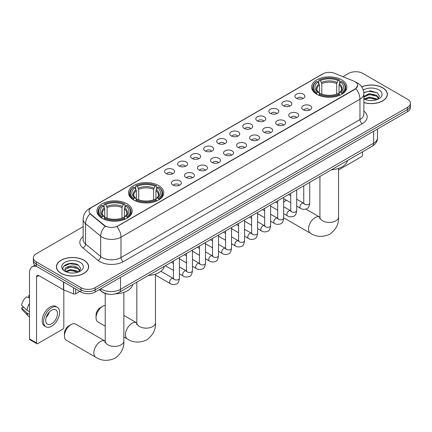 <?xml version="1.0" encoding="UTF-8"?>
<svg xmlns="http://www.w3.org/2000/svg" width="432" height="432" viewBox="0 0 432 432"><rect width="100%" height="100%" fill="white"/><g stroke="black" fill="none" stroke-linecap="round" stroke-linejoin="round"><path stroke-width="0.65" d="M158.62 185.571A17.631 10.179 0 0 0 139.406 183.368A17.631 10.179 0 0 0 128.52 192.769A17.631 10.179 0 0 0 133.682 199.967A17.631 10.179 0 0 0 152.896 202.176A17.631 10.179 0 0 0 163.782 192.769A17.631 10.179 0 0 0 158.62 185.571M127.003 203.823A17.631 10.179 0 0 0 107.789 201.62A17.631 10.179 0 0 0 96.908 211.021A17.631 10.179 0 0 0 102.071 218.219A17.631 10.179 0 0 0 121.284 220.428A17.631 10.179 0 0 0 132.17 211.021A17.631 10.179 0 0 0 127.003 203.823M341.712 79.866A17.631 10.179 0 0 0 322.499 77.657A17.631 10.179 0 0 0 311.612 87.064A17.631 10.179 0 0 0 316.775 94.262A17.631 10.179 0 0 0 335.993 96.466A17.631 10.179 0 0 0 346.874 87.064A17.631 10.179 0 0 0 341.712 79.866M296.363 98.307A4.99 2.878 180 0 1 295.369 97.492A4.99 2.878 180 0 1 297.022 93.911A4.99 2.878 180 0 1 303.415 94.235A4.99 2.878 180 0 1 304.409 97.492A4.99 2.878 180 0 1 296.363 98.307M302.81 98.604A2.992 1.728 0 0 0 302.006 97.767A2.992 1.728 0 0 0 299.057 97.324A2.992 1.728 0 0 0 296.968 98.604M283.327 105.829A4.99 2.878 180 0 1 282.339 105.014A4.99 2.878 180 0 1 283.991 101.434A4.99 2.878 180 0 1 290.385 101.758A4.99 2.878 180 0 1 291.379 105.014A4.99 2.878 180 0 1 283.327 105.829M289.78 106.132A2.992 1.728 0 0 0 288.976 105.289A2.992 1.728 0 0 0 286.027 104.852A2.992 1.728 0 0 0 283.937 106.132M270.297 113.357A4.99 2.878 180 0 1 269.309 112.541A4.99 2.878 180 0 1 270.961 108.961A4.99 2.878 180 0 1 277.355 109.28A4.99 2.878 180 0 1 278.343 112.541A4.99 2.878 180 0 1 270.297 113.357M276.745 113.654A2.992 1.728 0 0 0 275.945 112.811A2.992 1.728 0 0 0 272.992 112.374A2.992 1.728 0 0 0 270.907 113.654M257.267 120.879A4.99 2.878 180 0 1 256.279 120.064A4.99 2.878 180 0 1 257.931 116.483A4.99 2.878 180 0 1 264.325 116.802A4.99 2.878 180 0 1 265.313 120.064A4.99 2.878 180 0 1 257.267 120.879M263.714 121.176A2.992 1.728 0 0 0 262.915 120.334A2.992 1.728 0 0 0 259.961 119.896A2.992 1.728 0 0 0 257.877 121.176M244.237 128.401A4.99 2.878 180 0 1 243.248 127.586A4.99 2.878 180 0 1 244.901 124.006A4.99 2.878 180 0 1 251.294 124.33A4.99 2.878 180 0 1 252.283 127.586A4.99 2.878 180 0 1 244.237 128.401M250.684 128.698A2.992 1.728 0 0 0 249.88 127.856A2.992 1.728 0 0 0 246.931 127.418A2.992 1.728 0 0 0 244.847 128.698M231.206 135.923A4.99 2.878 180 0 1 230.213 135.108A4.99 2.878 180 0 1 231.871 131.528A4.99 2.878 180 0 1 238.264 131.852A4.99 2.878 180 0 1 239.252 135.108A4.99 2.878 180 0 1 231.206 135.923M237.654 136.226A2.992 1.728 0 0 0 236.849 135.383A2.992 1.728 0 0 0 233.901 134.946A2.992 1.728 0 0 0 231.811 136.226M218.176 143.446A4.99 2.878 180 0 1 217.183 142.636A4.99 2.878 180 0 1 218.835 139.055A4.99 2.878 180 0 1 225.229 139.374A4.99 2.878 180 0 1 226.222 142.636A4.99 2.878 180 0 1 218.176 143.446M224.624 143.748A2.992 1.728 0 0 0 223.819 142.906A2.992 1.728 0 0 0 220.871 142.468A2.992 1.728 0 0 0 218.781 143.748M205.146 150.973A4.99 2.878 180 0 1 204.152 150.158A4.99 2.878 180 0 1 205.805 146.578A4.99 2.878 180 0 1 212.198 146.896A4.99 2.878 180 0 1 213.192 150.158A4.99 2.878 180 0 1 205.146 150.973M211.594 151.27A2.992 1.728 0 0 0 210.789 150.428A2.992 1.728 0 0 0 207.841 149.99A2.992 1.728 0 0 0 205.751 151.27M192.11 158.495A4.99 2.878 180 0 1 191.122 157.68A4.99 2.878 180 0 1 192.775 154.1A4.99 2.878 180 0 1 199.168 154.418A4.99 2.878 180 0 1 200.156 157.68A4.99 2.878 180 0 1 192.11 158.495M198.563 158.792A2.992 1.728 0 0 0 197.759 157.95A2.992 1.728 0 0 0 194.81 157.513A2.992 1.728 0 0 0 192.721 158.792M179.08 166.018A4.99 2.878 180 0 1 178.092 165.202A4.99 2.878 180 0 1 179.744 161.622A4.99 2.878 180 0 1 186.138 161.946A4.99 2.878 180 0 1 187.126 165.202A4.99 2.878 180 0 1 179.08 166.018M185.528 166.315A2.992 1.728 0 0 0 184.729 165.478A2.992 1.728 0 0 0 181.775 165.035A2.992 1.728 0 0 0 179.69 166.315M166.05 173.54A4.99 2.878 180 0 1 165.062 172.724A4.99 2.878 180 0 1 166.714 169.144A4.99 2.878 180 0 1 173.108 169.468A4.99 2.878 180 0 1 174.096 172.724A4.99 2.878 180 0 1 166.05 173.54M172.498 173.842A2.992 1.728 0 0 0 171.693 173A2.992 1.728 0 0 0 168.745 172.562A2.992 1.728 0 0 0 166.66 173.842M303.205 109.782A4.99 2.878 180 0 1 302.216 108.967A4.99 2.878 180 0 1 303.869 105.386A4.99 2.878 180 0 1 310.262 105.71A4.99 2.878 180 0 1 311.251 108.967A4.99 2.878 180 0 1 303.205 109.782M309.652 110.079A2.992 1.728 0 0 0 308.853 109.242A2.992 1.728 0 0 0 305.899 108.799A2.992 1.728 0 0 0 303.815 110.079M290.174 117.304A4.99 2.878 180 0 1 289.186 116.489A4.99 2.878 180 0 1 290.839 112.909A4.99 2.878 180 0 1 297.232 113.233A4.99 2.878 180 0 1 298.22 116.489A4.99 2.878 180 0 1 290.174 117.304M296.622 117.607A2.992 1.728 0 0 0 295.817 116.764A2.992 1.728 0 0 0 292.869 116.327A2.992 1.728 0 0 0 290.785 117.607M277.144 124.832A4.99 2.878 180 0 1 276.151 124.016A4.99 2.878 180 0 1 277.808 120.436A4.99 2.878 180 0 1 284.202 120.755A4.99 2.878 180 0 1 285.19 124.016A4.99 2.878 180 0 1 277.144 124.832M283.592 125.129A2.992 1.728 0 0 0 282.787 124.286A2.992 1.728 0 0 0 279.839 123.849A2.992 1.728 0 0 0 277.749 125.129M264.114 132.354A4.99 2.878 180 0 1 263.12 131.539A4.99 2.878 180 0 1 264.773 127.958A4.99 2.878 180 0 1 271.166 128.277A4.99 2.878 180 0 1 272.16 131.539A4.99 2.878 180 0 1 264.114 132.354M270.562 132.651A2.992 1.728 0 0 0 269.757 131.809A2.992 1.728 0 0 0 266.809 131.371A2.992 1.728 0 0 0 264.719 132.651M251.084 139.876A4.99 2.878 180 0 1 250.09 139.061A4.99 2.878 180 0 1 251.743 135.481A4.99 2.878 180 0 1 258.136 135.805A4.99 2.878 180 0 1 259.13 139.061A4.99 2.878 180 0 1 251.084 139.876M257.531 140.173A2.992 1.728 0 0 0 256.727 139.331A2.992 1.728 0 0 0 253.778 138.893A2.992 1.728 0 0 0 251.689 140.173M238.048 147.398A4.99 2.878 180 0 1 237.06 146.583A4.99 2.878 180 0 1 238.712 143.003A4.99 2.878 180 0 1 245.106 143.327A4.99 2.878 180 0 1 246.094 146.583A4.99 2.878 180 0 1 238.048 147.398M244.501 147.701A2.992 1.728 0 0 0 243.697 146.858A2.992 1.728 0 0 0 240.748 146.421A2.992 1.728 0 0 0 238.658 147.701M225.018 154.921A4.99 2.878 180 0 1 224.03 154.111A4.99 2.878 180 0 1 225.682 150.53A4.99 2.878 180 0 1 232.076 150.849A4.99 2.878 180 0 1 233.064 154.111A4.99 2.878 180 0 1 225.018 154.921M231.466 155.223A2.992 1.728 0 0 0 230.666 154.381A2.992 1.728 0 0 0 227.713 153.943A2.992 1.728 0 0 0 225.628 155.223M211.988 162.448A4.99 2.878 180 0 1 211 161.633A4.99 2.878 180 0 1 212.652 158.053A4.99 2.878 180 0 1 219.046 158.371A4.99 2.878 180 0 1 220.034 161.633A4.99 2.878 180 0 1 211.988 162.448M218.435 162.745A2.992 1.728 0 0 0 217.631 161.903A2.992 1.728 0 0 0 214.682 161.465A2.992 1.728 0 0 0 212.598 162.745M198.958 169.97A4.99 2.878 180 0 1 197.969 169.155A4.99 2.878 180 0 1 199.622 165.575A4.99 2.878 180 0 1 206.015 165.893A4.99 2.878 180 0 1 207.004 169.155A4.99 2.878 180 0 1 198.958 169.97M205.405 170.267A2.992 1.728 0 0 0 204.601 169.425A2.992 1.728 0 0 0 201.652 168.988A2.992 1.728 0 0 0 199.562 170.267M185.927 177.493A4.99 2.878 180 0 1 184.934 176.677A4.99 2.878 180 0 1 186.586 173.097A4.99 2.878 180 0 1 192.985 173.421A4.99 2.878 180 0 1 193.973 176.677A4.99 2.878 180 0 1 185.927 177.493M192.375 177.79A2.992 1.728 0 0 0 191.57 176.953A2.992 1.728 0 0 0 188.622 176.51A2.992 1.728 0 0 0 186.532 177.79M172.897 185.015A4.99 2.878 180 0 1 171.904 184.199A4.99 2.878 180 0 1 173.556 180.619A4.99 2.878 180 0 1 179.95 180.943A4.99 2.878 180 0 1 180.943 184.199A4.99 2.878 180 0 1 172.897 185.015M179.345 185.317A2.992 1.728 0 0 0 178.54 184.475A2.992 1.728 0 0 0 175.592 184.037A2.992 1.728 0 0 0 173.502 185.317M353.824 81.103A8.98 5.184 180 0 1 355.023 81.686A8.98 5.184 180 0 1 357.653 85.352A8.98 5.184 180 0 1 355.023 89.019L117.925 225.909A8.98 5.184 180 0 1 104.215 225.212L90.655 214.034A8.98 5.184 180 0 1 89.03 211.059A8.98 5.184 180 0 1 91.66 207.392L322.952 73.856A8.98 5.184 180 0 1 334.454 73.273L353.824 81.103M108.302 294.17A9.979 5.762 180 0 1 101.99 291.816L99.322 289.613M363.863 102.595A16.135 9.315 0 0 0 387.385 94.316A16.135 9.315 0 0 0 382.66 87.728A16.135 9.315 0 0 0 361.692 86.816M83.938 260.199A16.135 9.315 0 0 0 66.355 258.179A16.135 9.315 0 0 0 56.392 266.782A16.135 9.315 0 0 0 61.123 273.37A16.135 9.315 0 0 0 78.7 275.389A16.135 9.315 0 0 0 88.663 266.782A16.135 9.315 0 0 0 83.938 260.199M357.653 85.352L355.892 88.652L355.023 89.284L116.915 226.627A11.642 6.723 60 0 1 120.982 237.179A13.306 7.684 180 0 1 102.168 237.179A13.306 7.684 180 0 1 100.672 236.153L85.563 223.69A13.306 7.684 180 0 1 83.155 219.289L83.155 239.657A13.306 7.684 0 0 0 85.563 244.064L100.672 256.522A13.306 7.684 0 0 0 102.168 257.548A13.306 7.684 0 0 0 120.982 257.548L359.964 119.572A13.306 7.684 0 0 0 363.863 114.145L363.863 93.771A13.306 7.684 180 0 1 359.964 99.203A11.642 6.723 -120 0 0 355.892 88.652M83.155 226.697L36.304 253.746A9.979 5.762 0 0 0 33.383 257.823L33.383 262.165A9.979 5.762 0 0 0 36.304 266.242L80.995 292.043L80.995 289.872A9.979 5.762 0 0 0 95.11 289.872L407.479 109.523A9.979 5.762 0 0 0 410.4 105.451A9.979 5.762 0 0 1 407.479 109.523L95.11 289.872A9.979 5.762 0 0 1 80.995 289.872L36.304 264.065L80.995 289.872L80.995 287.696A9.979 5.762 0 0 0 95.11 287.696L407.479 107.352A9.979 5.762 0 0 0 410.4 103.28A9.979 5.762 0 0 0 407.479 99.203L362.788 73.402A9.979 5.762 0 0 0 348.673 73.402L342.949 76.707M33.383 259.994A9.979 5.762 0 0 0 36.304 264.065A9.979 5.762 0 0 1 33.383 259.994M106.234 226.627L104.215 225.607L90.05 213.813A11.642 7.787 129.5 0 0 85.563 223.69L85.563 244.064A3.326 2.225 -50.5 0 1 82.836 247.882A16.632 9.601 180 0 1 83.155 236.612M33.383 257.823A9.979 5.762 0 0 0 36.304 261.895L80.995 287.696M80.995 292.043A9.979 5.762 0 0 0 95.11 292.043L407.479 111.699A9.979 5.762 0 0 0 410.4 107.622L410.4 103.28M363.863 102.487A15.968 9.218 0 0 0 387.223 94.316A15.968 9.218 0 0 0 382.541 87.799A15.968 9.218 0 0 0 361.751 86.908M369.452 100.489L371.957 100.564M364.468 98.896L369.306 97.049L376.569 98.75L377.449 99.457M364.91 99.365L369.306 97.913L376.726 99.722M363.863 97.821A7.517 4.342 0 0 0 364.981 99.419M363.863 96.39L369.306 93.604L376.569 95.299L378.729 98.285M363.863 97.254L369.306 94.462L376.569 96.163L378.556 98.507M363.933 98.928L364.322 99.166M363.863 98.896A10.843 6.259 0 0 0 378.923 98.744A10.843 6.259 0 0 0 378.923 89.888A10.843 6.259 0 0 0 363.285 90.067M377.703 99.349L379.404 96.012L377.255 92.772L370.402 90.833L363.793 92.502M364.543 99.236L363.863 98.431M363.814 92.696L368.717 91.249L377.109 92.675M366.325 95.132L368.717 94.7L374.706 95.213M366.325 98.582L368.717 98.145L374.706 98.663M338.558 169.96L361.373 156.784A1.663 0.961 120 0 0 362.551 154.748L362.551 151.837M61.236 273.299A15.968 9.218 0 0 0 78.64 275.297A15.968 9.218 0 0 0 88.495 266.782A15.968 9.218 0 0 0 83.819 260.264A15.968 9.218 0 0 0 66.42 258.266A15.968 9.218 0 0 0 56.56 266.782A15.968 9.218 0 0 0 61.236 273.299M70.724 272.959L73.235 273.029M65.74 271.366L70.583 269.519L77.846 271.215L78.721 271.922M66.188 271.831L70.583 270.383L78.003 272.187M65.815 271.701L65.038 269.881A7.517 4.342 0 0 0 66.253 271.89M80.001 270.751L77.846 267.77C73.332 264.4 64.044 266.479 65.038 269.881L65.011 269.546M65.059 269.984L65.264 269.428L70.583 266.933L77.846 268.628L79.834 270.977M78.98 271.814L80.681 268.483L78.532 265.243C70.924 259.772 57.402 266.981 65.21 271.399L65.594 271.636M80.195 262.354A10.843 6.259 0 0 0 64.859 262.354A10.843 6.259 0 0 0 64.859 271.21A10.843 6.259 0 0 0 80.195 271.21A10.843 6.259 0 0 0 80.195 262.354M63.623 266.328L69.989 263.714L78.381 265.145M67.603 267.597L69.989 267.165L75.983 267.678M67.603 271.048L69.989 270.616L75.983 271.129M286.497 200.232A9.315 5.378 120 0 0 285.73 200.621L283.667 201.814L285.73 200.621A9.315 5.378 120 0 0 283.667 202.198M316.462 94.073L316.931 92.815A15.833 9.142 0 0 1 316.931 81.313L318.022 81.945A14.305 8.257 0 0 0 318.022 92.183L319.097 92.794L319.442 94.079M319.442 93.555L319.442 84.958L318.022 81.945M318.811 83.306L318.811 80.228L319.286 79.958A15.833 9.142 0 0 1 339.201 79.958L338.116 80.584A14.305 8.257 0 0 0 320.377 80.584L321.797 83.597L321.797 94.117M336.69 94.117L336.69 83.597L338.116 80.584M331.441 169.798A18.295 10.562 0 0 0 347.409 160.58M318.811 94.986A16.497 9.526 0 0 0 339.676 94.986L339.201 94.171A15.833 9.142 0 0 1 319.286 94.171L318.811 95.267M339.676 95.267L339.676 94.986M316.931 81.313L316.462 81.583A16.497 9.526 0 0 0 312.746 87.604A16.497 9.526 0 0 0 316.462 93.631M339.201 79.958L339.676 80.228L339.676 83.306M319.286 94.171L320.377 93.544A14.305 8.257 0 0 0 338.116 93.544L339.201 94.171M318.022 92.183L316.931 92.815M320.377 80.584L319.286 79.958M319.097 83.797A12.793 7.387 0 0 0 319.097 92.794L319.156 92.837C317.342 91.076 316.597 89.883 316.937 89.257A12.307 7.106 0 0 1 319.442 84.958M342.025 93.631A16.497 9.526 0 0 0 345.746 87.604A16.497 9.526 0 0 0 342.025 81.583L341.555 81.313A15.833 9.142 0 0 1 341.555 92.815L342.025 94.073M341.555 92.815L340.465 92.183A14.305 8.257 0 0 0 340.465 81.945L341.555 81.313M340.465 81.945L339.044 84.958L339.044 93.555L339.39 92.794L340.465 92.183M339.044 84.958A12.307 7.106 0 0 1 341.55 89.257C341.885 89.888 341.145 91.082 339.331 92.837L339.39 92.794A12.793 7.387 0 0 0 339.39 83.797M339.044 94.079L339.044 93.555M96.05 317.736L96.05 315.02A5.989 3.456 -60 0 1 100.283 307.687L102.638 306.331A9.315 5.378 120 0 0 96.05 317.736A9.315 5.378 120 0 0 97.978 322.002L105.224 326.182M133.369 199.778L133.839 198.52A15.833 9.142 0 0 1 133.839 187.024L134.93 187.65A14.305 8.257 0 0 0 134.93 197.894L136.004 198.504L136.35 199.789M136.35 199.265L136.35 190.663L134.93 187.65M135.718 189.011L135.718 185.933L136.193 185.663A15.833 9.142 0 0 1 156.109 185.663L155.023 186.295A14.305 8.257 0 0 0 137.279 186.295L138.704 189.308L138.704 199.822M153.598 199.822L153.598 189.308L155.023 186.295M148.349 275.503A18.295 10.562 0 0 0 164.311 266.29M135.718 200.696A16.497 9.526 0 0 0 156.584 200.696L156.109 199.881A15.833 9.142 0 0 1 136.193 199.881L135.718 200.977M156.584 200.977L156.584 200.696M133.839 187.024L133.369 187.294A16.497 9.526 0 0 0 129.654 193.315A16.497 9.526 0 0 0 133.369 199.336M156.109 185.663L156.584 185.933L156.584 189.011M136.193 199.881L137.279 199.249A14.305 8.257 0 0 0 155.023 199.249L156.109 199.881M134.93 197.894L133.839 198.52M137.279 186.295L136.193 185.663M136.004 189.502A12.793 7.387 0 0 0 136.004 198.504L136.064 198.542C134.244 196.787 133.504 195.593 133.844 194.962A12.307 7.106 0 0 1 136.35 190.663M158.933 199.336A16.497 9.526 0 0 0 162.648 193.315A16.497 9.526 0 0 0 158.933 187.294L158.463 187.024A15.833 9.142 0 0 1 158.463 198.52L158.933 199.778M158.463 198.52L157.372 197.894A14.305 8.257 0 0 0 157.372 187.65L158.463 187.024M157.372 187.65L155.952 190.663L155.952 199.265L156.298 198.504L157.372 197.894M155.952 190.663A12.307 7.106 0 0 1 158.458 194.962C158.792 195.593 158.053 196.787 156.238 198.542L156.298 198.504A12.793 7.387 0 0 0 156.298 189.502M155.952 199.789L155.952 199.265M105.224 305.446A9.315 5.378 120 0 0 102.638 306.331L100.283 307.687M64.438 335.988L64.438 333.272A5.989 3.456 -60 0 1 68.672 325.939L71.021 324.583A9.315 5.378 120 0 0 64.438 335.988A9.315 5.378 120 0 0 66.366 340.254L95.769 357.226A9.315 5.378 -60 0 1 94.338 349.763A9.315 5.378 -60 0 1 100.424 341.555A9.315 5.378 -60 0 1 105.084 341.096L105.224 341.177M101.752 218.03L102.227 216.772A15.833 9.142 0 0 1 102.227 205.276L103.318 205.902A14.305 8.257 0 0 0 103.318 216.146L104.393 216.756L104.738 218.036M104.738 217.512L104.738 208.915L103.318 205.902M104.107 207.263L104.107 204.185L104.582 203.915A15.833 9.142 0 0 1 124.497 203.915L123.406 204.547A14.305 8.257 0 0 0 105.667 204.547L107.093 207.56L107.093 218.074M121.986 218.074L121.986 207.56L123.406 204.547M115.587 293.814A18.295 10.562 0 0 0 132.7 284.542M104.107 218.948A16.497 9.526 0 0 0 124.967 218.948L124.497 218.128A15.833 9.142 0 0 1 104.582 218.128L104.107 219.229M124.967 219.229L124.967 218.948M102.227 205.276L101.752 205.546A16.497 9.526 0 0 0 98.037 211.567A16.497 9.526 0 0 0 101.752 217.588M124.497 203.915L124.967 204.185L124.967 207.263M104.582 218.128L105.667 217.501A14.305 8.257 0 0 0 123.406 217.501L124.497 218.128M103.318 216.146L102.227 216.772M105.667 204.547L104.582 203.915M104.393 207.754A12.793 7.387 0 0 0 104.393 216.756L104.452 216.794C102.632 215.039 101.893 213.845 102.227 213.214A12.307 7.106 0 0 1 104.738 208.915M127.321 217.588A16.497 9.526 0 0 0 131.036 211.567A16.497 9.526 0 0 0 127.321 205.546L126.846 205.276A15.833 9.142 0 0 1 126.846 216.772L127.321 218.03M126.846 216.772L125.761 216.146A14.305 8.257 0 0 0 125.761 205.902L126.846 205.276M125.761 205.902L124.335 208.915L124.335 217.512L124.686 216.756L125.761 216.146M124.335 208.915A12.307 7.106 0 0 1 126.846 213.214C127.181 213.845 126.441 215.039 124.627 216.794L124.686 216.756A12.793 7.387 0 0 0 124.686 207.754M124.335 218.036L124.335 217.512M105.084 341.096L75.681 324.119A9.315 5.378 120 0 0 71.021 324.583L68.672 325.939M75.643 288.954L75.643 293.776L79.817 291.362M36.801 266.528A13.306 7.684 -120 0 0 32.238 266.803A13.306 7.684 -120 0 0 29.484 272.894L29.484 338.893L36.542 342.97L36.542 276.966A3.326 1.922 60 0 1 37.228 275.443A3.326 1.922 60 0 1 38.891 275.611L63.488 289.813L63.488 281.934M36.542 342.97A1.663 0.961 120 0 0 36.882 343.732L29.83 339.655A1.663 0.961 -60 0 1 29.484 338.893M36.882 343.732A1.663 0.961 120 0 0 37.714 343.651L62.651 329.254A1.663 0.961 120 0 0 63.823 327.218L63.823 289.964M75.643 293.776A1.663 0.961 180 0 1 73.516 293.884L63.709 289.915A1.663 0.961 180 0 1 63.488 289.813M51.592 323.795A8.316 4.801 120 0 0 57.024 316.467A8.316 4.801 120 0 0 55.75 309.803A8.316 4.801 120 0 0 51.592 310.214A8.316 4.801 120 0 0 46.159 317.542A8.316 4.801 120 0 0 47.434 324.205A8.316 4.801 120 0 0 51.592 323.795M46.219 317.347A8.316 4.801 120 0 0 49.205 312.179M29.484 295.758L28.777 295.542L28.777 297.211L29.484 297.621M57.251 307.211L55.836 306.396A11.308 6.529 120 0 0 50.182 306.952A11.308 6.529 120 0 0 42.795 316.921A11.308 6.529 120 0 0 44.528 325.982L45.938 326.797A11.308 6.529 120 0 0 51.592 326.236A11.308 6.529 120 0 0 58.984 316.273A11.308 6.529 120 0 0 57.251 307.211A11.308 6.529 120 0 0 51.592 307.768A11.308 6.529 120 0 0 44.204 317.736A11.308 6.529 120 0 0 45.938 326.797M29.484 303.534A10.978 6.34 120 0 0 26.984 310.295L21.6 305.257A8.651 4.995 120 0 1 26.428 296.903L29.484 297.826M29.484 311.742L26.984 310.295M24.511 307.984L23.047 307.141L21.6 307.973L26.984 313.011L29.484 314.458M26.984 313.011A10.978 6.34 120 0 0 28.339 316.078A10.978 6.34 120 0 0 29.171 316.732L29.484 316.915M29.484 295.348A8.651 4.995 120 0 0 28.777 295.542M21.6 307.973A8.651 4.995 120 0 0 22.621 310.127L28.339 316.078M90.655 214.034L90.655 214.423M104.215 225.212L104.215 225.607M123.336 261.625A3.326 1.922 60 0 1 120.982 257.548L120.982 237.179L359.964 99.203L359.964 119.572A3.326 1.922 60 0 0 362.313 123.649L123.336 261.625A16.632 9.601 180 0 1 99.814 261.625A16.632 9.601 180 0 1 97.951 260.339L82.836 247.882M363.863 93.771C363.636 88.987 361.53 85.401 357.55 83.009L355.871 82.193A11.642 5.454 112 0 0 355.714 82.134M90.671 208.073A11.642 6.723 -120 0 0 89.467 208.526C85.482 210.913 83.381 214.499 83.155 219.289M89.467 208.526L321.975 74.288A11.642 6.723 60 0 1 322.855 73.91M105.208 226.222A11.642 7.787 129.5 0 0 100.672 236.153L100.672 256.522A3.326 2.225 -50.5 0 1 97.951 260.339M363.863 111.1A16.632 9.601 180 0 1 362.313 123.649M95.11 287.696L95.11 292.043M407.479 107.352L407.479 111.699M36.304 261.895L36.304 266.242M100.802 288.754A13.306 7.684 0 0 0 101.693 289.327A13.306 7.684 0 0 0 120.512 289.327L373.604 143.203A13.306 7.684 0 0 0 377.503 137.77C377.6 141.075 375.84 143.899 372.227 146.248L119.135 292.372A6.653 3.839 60 0 0 120.512 289.327L120.512 277.376M373.604 131.252L373.604 143.203A6.653 3.839 60 0 1 372.227 146.248M100.262 289.067A6.653 4.45 129.5 0 0 101.423 291.233L99.403 289.564M338.558 168.404L338.558 217.053A9.315 5.378 180 0 1 335.831 220.855A9.315 5.378 180 0 1 322.655 220.855A9.315 5.378 180 0 1 319.928 217.053L319.68 218.84M338.558 217.053C338.958 223.895 336.031 229.63 329.767 234.257C322.628 237.368 316.197 237.038 310.473 233.269A9.315 5.378 -60 0 1 309.047 225.806A9.315 5.378 -60 0 1 315.133 217.598A9.315 5.378 -60 0 1 319.788 217.134L319.928 217.215M336.69 83.597A12.307 7.106 0 0 0 321.797 83.597M337.041 82.436A12.793 7.387 0 0 0 321.451 82.436M155.466 274.109L155.466 322.763A9.315 5.378 180 0 1 152.739 326.565A9.315 5.378 180 0 1 139.563 326.565A9.315 5.378 180 0 1 136.836 322.763L136.588 324.545M155.466 322.763C155.866 329.6 152.939 335.335 146.675 339.968C139.536 343.073 133.105 342.743 127.381 338.974A9.315 5.378 -60 0 1 125.955 331.511A9.315 5.378 -60 0 1 132.035 323.303A9.315 5.378 -60 0 1 136.696 322.844L136.836 322.925M153.598 189.308A12.307 7.106 0 0 0 138.704 189.308M153.943 188.147A12.793 7.387 0 0 0 138.359 188.147M123.854 292.361L123.854 341.015A9.315 5.378 180 0 1 121.122 344.817A9.315 5.378 180 0 1 107.951 344.817A9.315 5.378 180 0 1 105.224 341.015L104.976 342.797M121.986 207.56A12.307 7.106 0 0 0 107.093 207.56M122.332 206.399A12.793 7.387 0 0 0 106.742 206.399M309.728 182.336L309.728 203.024A2.992 1.728 180 0 1 308.713 204.32A2.992 1.728 180 0 1 304.614 204.25A2.992 1.728 180 0 1 303.739 203.024L303.642 203.672L303.912 203.45M309.728 203.024C309.317 206.501 308.243 208.445 306.499 208.85C304.025 209.617 302.038 209.444 300.532 208.332A2.992 1.728 -60 0 1 300.073 205.934A2.992 1.728 -60 0 1 302.027 203.299A2.992 1.728 -60 0 1 302.162 203.224A2.992 1.728 -60 0 1 303.529 203.148L304.133 203.391M296.698 189.859L296.698 210.551A2.992 1.728 180 0 1 295.682 211.847A2.992 1.728 180 0 1 291.584 211.772A2.992 1.728 180 0 1 290.709 210.551L290.612 211.194L290.882 210.973M296.698 210.551C296.287 214.024 295.207 215.968 293.468 216.373C290.995 217.139 289.008 216.967 287.501 215.86A2.992 1.728 -60 0 1 287.042 213.457A2.992 1.728 -60 0 1 288.997 210.821A2.992 1.728 -60 0 1 289.132 210.751A2.992 1.728 -60 0 1 290.493 210.67L291.103 210.913M283.667 197.381L283.667 218.074A2.992 1.728 180 0 1 282.652 219.37A2.992 1.728 180 0 1 278.554 219.294A2.992 1.728 180 0 1 277.679 218.074L277.582 218.716L277.852 218.495M283.667 218.074C283.257 221.551 282.177 223.49 280.433 223.9C277.965 224.662 275.972 224.489 274.471 223.382A2.992 1.728 -60 0 1 274.012 220.984A2.992 1.728 -60 0 1 275.967 218.344A2.992 1.728 -60 0 1 276.102 218.273A2.992 1.728 -60 0 1 277.463 218.198L278.073 218.435M270.632 204.903L270.632 225.596A2.992 1.728 180 0 1 269.622 226.892A2.992 1.728 180 0 1 265.523 226.816A2.992 1.728 180 0 1 264.649 225.596L264.551 226.244L264.816 226.022M270.632 225.596C270.221 229.073 269.147 231.012 267.403 231.422C264.929 232.184 262.942 232.016 261.441 230.904A2.992 1.728 -60 0 1 260.982 228.506A2.992 1.728 -60 0 1 262.937 225.866A2.992 1.728 -60 0 1 263.072 225.796A2.992 1.728 -60 0 1 264.433 225.72L265.043 225.958M257.602 212.425L257.602 233.118A2.992 1.728 180 0 1 256.592 234.414A2.992 1.728 180 0 1 252.493 234.344A2.992 1.728 180 0 1 251.613 233.118L251.521 233.766L251.786 233.545M257.602 233.118C257.191 236.596 256.117 238.54 254.372 238.945C251.899 239.711 249.912 239.539 248.411 238.426A2.992 1.728 -60 0 1 247.952 236.029A2.992 1.728 -60 0 1 249.907 233.388A2.992 1.728 -60 0 1 250.036 233.318A2.992 1.728 -60 0 1 251.402 233.242L252.013 233.48M244.571 219.953L244.571 240.64A2.992 1.728 180 0 1 243.556 241.942A2.992 1.728 180 0 1 239.463 241.866A2.992 1.728 180 0 1 238.583 240.64L238.491 241.288L238.756 241.067M244.571 240.64C244.161 244.118 243.086 246.062 241.342 246.467C238.869 247.234 236.882 247.061 235.375 245.954A2.992 1.728 -60 0 1 234.916 243.551A2.992 1.728 -60 0 1 236.876 240.916A2.992 1.728 -60 0 1 237.006 240.84A2.992 1.728 -60 0 1 238.372 240.764L238.977 241.007M231.541 227.475L231.541 248.168A2.992 1.728 180 0 1 230.526 249.464A2.992 1.728 180 0 1 226.433 249.388A2.992 1.728 180 0 1 225.553 248.168L225.455 248.81L225.725 248.589M231.541 248.168C231.131 251.64 230.056 253.584 228.312 253.989C225.839 254.756 223.852 254.583 222.345 253.476A2.992 1.728 -60 0 1 221.886 251.073A2.992 1.728 -60 0 1 223.841 248.438A2.992 1.728 -60 0 1 223.976 248.368A2.992 1.728 -60 0 1 225.342 248.287L225.947 248.53M218.511 234.997L218.511 255.69A2.992 1.728 180 0 1 217.496 256.986A2.992 1.728 180 0 1 213.397 256.91A2.992 1.728 180 0 1 212.522 255.69L212.425 256.338L212.695 256.117M218.511 255.69C218.101 259.168 217.021 261.106 215.282 261.517C212.809 262.278 210.821 262.105 209.315 260.998A2.992 1.728 -60 0 1 208.856 258.601A2.992 1.728 -60 0 1 210.811 255.96A2.992 1.728 -60 0 1 210.946 255.89A2.992 1.728 -60 0 1 212.306 255.814L212.917 256.052M205.481 242.519L205.481 263.212A2.992 1.728 180 0 1 204.466 264.508A2.992 1.728 180 0 1 200.367 264.433A2.992 1.728 180 0 1 199.492 263.212L199.395 263.86L199.665 263.639M205.481 263.212C205.07 266.69 203.99 268.628 202.252 269.039C199.778 269.806 197.786 269.633 196.285 268.52A2.992 1.728 -60 0 1 195.826 266.123A2.992 1.728 -60 0 1 197.78 263.482A2.992 1.728 -60 0 1 197.915 263.412A2.992 1.728 -60 0 1 199.276 263.336L199.886 263.574M192.451 250.047L192.451 270.734A2.992 1.728 180 0 1 191.435 272.03A2.992 1.728 180 0 1 187.337 271.96A2.992 1.728 180 0 1 186.462 270.734L186.365 271.382L186.635 271.161M192.451 270.734C192.04 274.212 190.96 276.156 189.216 276.561C186.748 277.328 184.756 277.155 183.254 276.043A2.992 1.728 -60 0 1 182.795 273.645A2.992 1.728 -60 0 1 184.75 271.01A2.992 1.728 -60 0 1 184.885 270.934A2.992 1.728 -60 0 1 186.246 270.859L186.856 271.102M179.415 257.569L179.415 278.262A2.992 1.728 180 0 1 178.405 279.558A2.992 1.728 180 0 1 174.307 279.482A2.992 1.728 180 0 1 173.432 278.262L173.335 278.905L173.599 278.683M179.415 278.262C179.005 281.734 177.93 283.678 176.186 284.083C173.713 284.85 171.725 284.677 170.224 283.57A2.992 1.728 -60 0 1 169.765 281.167A2.992 1.728 -60 0 1 171.72 278.532A2.992 1.728 -60 0 1 171.85 278.462A2.992 1.728 -60 0 1 173.216 278.381L173.826 278.624M36.542 276.966L38.891 275.611M63.709 282.064L63.709 289.915M73.516 293.884L73.516 287.723M321.975 74.288L324.108 73.294M119.135 292.372C113.778 295.061 108.427 295.061 103.075 292.372L101.423 291.233M377.503 137.77L377.503 129.006M387.223 95.65L387.223 94.316M88.495 268.115L88.495 266.782M56.56 268.115L56.56 266.782M310.473 233.269L283.667 217.793M312.746 90.65L312.746 87.604M345.746 90.65L345.746 87.604M319.788 217.134L305.872 209.104M319.928 176.445L319.928 217.053M127.381 338.974L123.854 336.938M129.654 196.36L129.654 193.315M162.648 196.36L162.648 193.315M136.696 322.844L123.854 315.43M136.836 282.15L136.836 322.763M123.854 341.015C124.254 347.852 121.322 353.587 115.063 358.214C107.924 361.325 101.493 360.995 95.769 357.226M98.037 214.612L98.037 211.567M131.036 214.612L131.036 211.567M105.224 293.517L105.224 341.015M300.532 208.332L296.698 206.118M290.709 202.662L283.667 198.596M303.739 185.792L303.739 203.024M303.529 203.148L296.698 199.206M290.709 195.75L288.603 194.53M287.501 215.86L283.667 213.646M277.679 210.184L270.632 206.118M290.709 193.315L290.709 210.551M290.493 210.67L283.667 206.728M277.679 203.272L275.567 202.057M274.471 223.382L270.632 221.168M264.649 217.712L257.602 213.646M277.679 200.837L277.679 218.074M277.463 218.198L270.632 214.25M264.649 210.794L262.537 209.579M261.441 230.904L257.602 228.69M251.613 225.234L244.571 221.168M264.649 208.359L264.649 225.596M264.433 225.72L257.602 221.778M251.613 218.317L249.507 217.102M248.411 238.426L244.571 236.212M238.583 232.756L231.541 228.69M251.613 215.887L251.613 233.118M251.402 233.242L244.571 229.3M238.583 225.844L236.477 224.624M235.375 245.954L231.541 243.734M225.553 240.278L218.511 236.212M238.583 223.409L238.583 240.64M238.372 240.764L231.541 236.822M225.553 233.366L223.447 232.146M222.345 253.476L218.511 251.262M212.522 247.801L205.481 243.734M225.553 230.931L225.553 248.168M225.342 248.287L218.511 244.345M212.522 240.889L210.416 239.674M209.315 260.998L205.481 258.784M199.492 255.328L192.451 251.262M212.522 238.453L212.522 255.69M212.306 255.814L205.481 251.867M199.492 248.411L197.386 247.196M196.285 268.52L192.451 266.306M186.462 262.85L179.415 258.784M199.492 245.981L199.492 263.212M199.276 263.336L192.451 259.394M186.462 255.938L184.351 254.718M183.254 276.043L179.415 273.829M173.432 270.373L165.332 265.702M186.462 253.503L186.462 270.734M186.246 270.859L179.415 266.917M173.432 263.461L171.32 262.24M170.224 283.57L155.466 275.049M173.432 261.025L173.432 278.262M173.216 278.381L160.898 271.269M32.238 266.803L34.933 265.248"/></g></svg>

